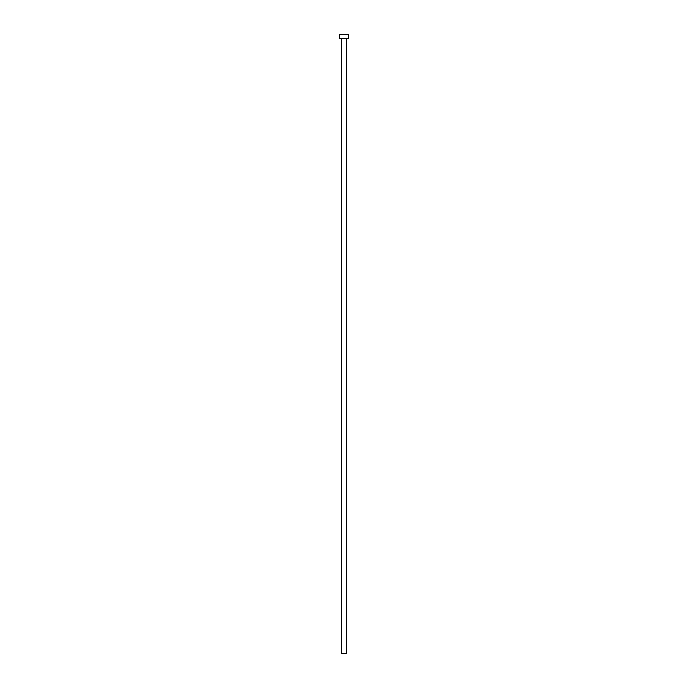 <?xml version="1.0" encoding="UTF-8"?>
<svg xmlns="http://www.w3.org/2000/svg" width="688" height="688" viewBox="0 0 688 688"><rect width="100%" height="100%" fill="white"/><g stroke="black" fill="none" stroke-linecap="round" stroke-linejoin="round"><path stroke-width="1.03" d="M346.382 38.399L341.618 38.399L341.618 653.6L346.382 653.6L346.382 38.399L346.382 653.6L341.618 653.6L341.463 38.244L346.382 38.399M339.382 34.4L339.382 38.244L348.618 38.244L348.618 34.4L339.382 34.4L339.382 38.244L348.618 38.244L348.618 34.4L339.382 34.4"/></g></svg>

